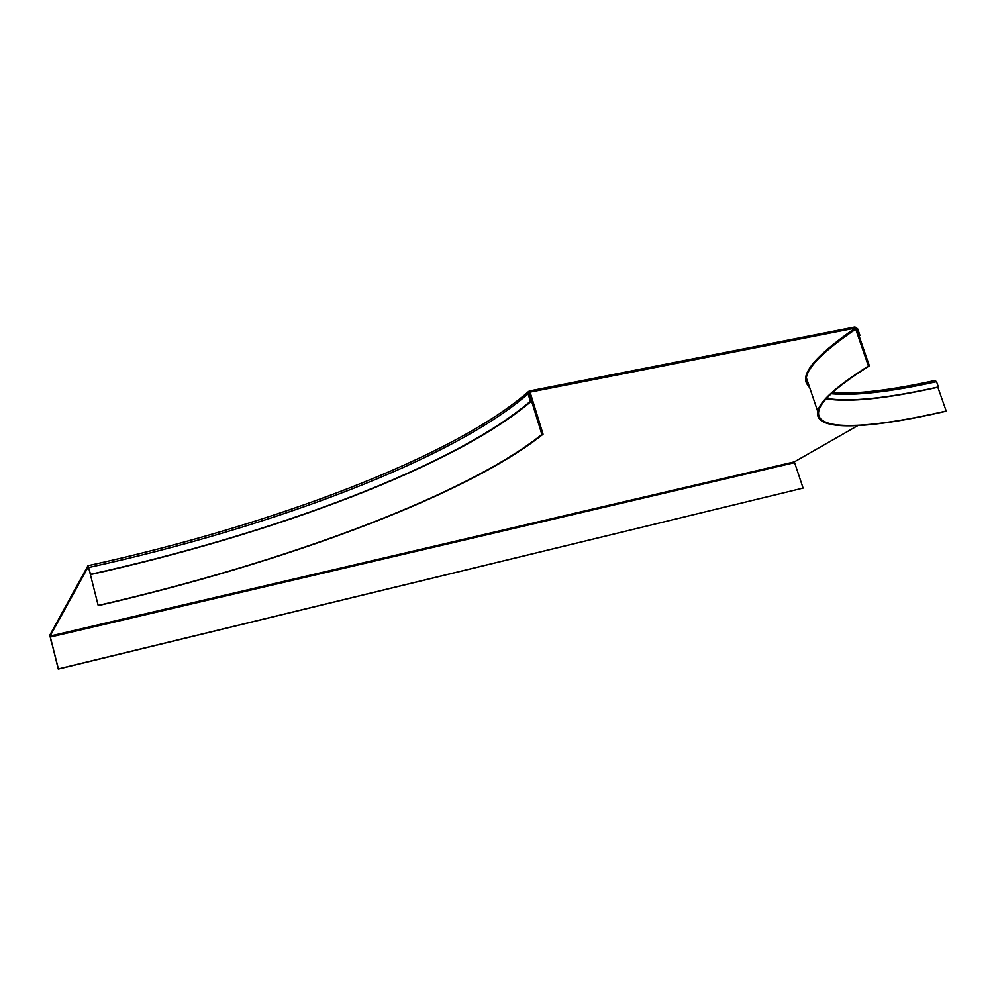 <?xml version="1.0" encoding="UTF-8"?>
<svg xmlns="http://www.w3.org/2000/svg" width="996" height="996" viewBox="0 0 996 996"><rect width="100%" height="100%" fill="white"/><g stroke="black" fill="none" stroke-linecap="round" stroke-linejoin="round"><path stroke-width="1.49" d="M869.371 365.831L856.685 329.016L855.713 329.203L868.412 366.03L869.371 365.831C837.499 386.025 820.629 401.114 818.749 411.111C814.529 431.691 868.798 428.853 946.2 411.062L937.859 387.295M808.665 384.979L807.246 380.422M946.2 411.062L945.665 411.348C867.989 429.214 813.483 432.065 817.716 411.423C819.583 401.4 836.478 386.274 868.412 366.03M809.399 387.506L806.66 383.174L806.362 377.845C807.868 366.765 824.315 350.555 855.713 329.203M98.243 605.63L88.669 567.757L98.243 605.63C283.561 562.989 465.867 495.834 543.057 434.219L541.886 434.468L529.274 393.619L530.457 393.383L543.057 434.219M98.392 605.381C283.2 562.865 465.057 495.871 541.886 434.468M857.755 425.653L794.335 461.87L50.086 636.083L88.233 566.886L90.586 574.306C274.684 533.47 455.297 465.779 530.37 401.251L528.092 393.856L528.727 391.378L529.685 390.93L854.954 326.987L857.656 328.829L859.959 335.49L858.988 335.689L856.697 329.016L855.34 328.095L530.059 392.15L529.262 393.619L531.553 401.027L530.37 401.251M90.437 574.58C275.033 533.607 456.106 465.767 531.553 401.027M90.586 574.306L87.934 565.753L49.837 635.124L51.58 643.192L50.335 637.042L794.596 462.642L803.1 488.102L58.266 669.051L50.086 636.083M794.335 461.87L794.161 462.742M826.17 398.886C849.327 402.546 886.552 398.686 937.859 387.282L938.394 386.983C886.813 398.437 849.538 402.247 826.58 398.425M859.112 336.063L859.959 335.49M810.906 391.266L809.287 386.498M938.394 386.983L936.539 381.717L934.871 380.572M50.335 637.042L58.378 668.876L803.1 488.102M88.818 567.483C272.879 526.984 453.305 459.106 528.092 393.856M809.312 386.734C797.709 376.911 813.047 357.365 855.34 328.095M529.262 392.872L530.059 392.15M936.539 381.717C890.088 391.938 854.979 395.947 831.212 393.744M808.889 385.328L807.258 380.46M817.716 411.423L806.362 377.845M88.022 565.691C272.655 525.216 454.027 456.791 528.639 391.465M832.295 392.735C856.149 394.366 890.399 390.295 935.032 380.497"/></g></svg>
